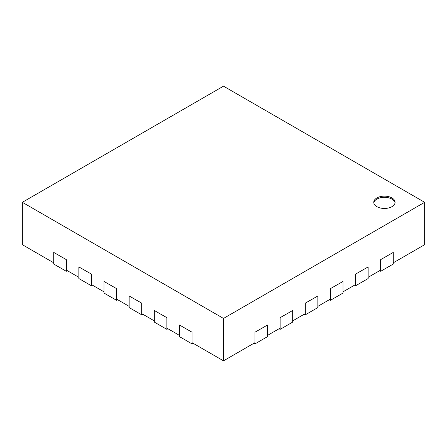 <?xml version="1.0" encoding="UTF-8"?>
<svg xmlns="http://www.w3.org/2000/svg" width="447" height="447" viewBox="0 0 447 447"><rect width="100%" height="100%" fill="white"/><g stroke="black" fill="none" stroke-linecap="round" stroke-linejoin="round"><path stroke-width="0.67" d="M391.963 197.948A10.667 6.157 0 0 0 380.336 196.613A10.667 6.157 0 0 0 373.753 202.307A10.667 6.157 0 0 0 376.877 206.659A10.667 6.157 0 0 0 388.504 207.995A10.667 6.157 0 0 0 395.087 202.307A10.667 6.157 0 0 0 391.963 197.948M395.042 202.888A10.667 6.157 0 0 0 391.963 199.111A10.667 6.157 0 0 0 380.805 197.675A10.667 6.157 0 0 0 373.798 202.888M166.927 317.711L154.304 310.486L166.927 317.711L166.927 328.165L179.448 335.395M141.783 303.195L129.161 295.964L141.783 303.195L141.783 313.649L154.304 320.879M116.639 288.678L104.017 281.448L116.639 288.678L116.639 299.132L129.161 306.363M91.495 274.162L78.873 266.932L91.495 274.162L91.495 284.616L104.017 291.846M66.352 259.646L53.729 252.415L66.352 259.646L66.352 270.1L78.873 277.33M22.35 202.307L223.5 318.437L424.65 202.307L223.5 86.17L22.35 202.307L22.35 244.693L53.729 262.814M393.271 262.814L424.65 244.693L424.65 202.307M368.127 277.33L380.648 270.1L380.648 259.646L393.271 252.415L380.648 259.646M342.983 291.846L355.505 284.616L355.505 274.162L368.127 266.932L355.505 274.162M317.839 306.363L330.361 299.132L330.361 288.678L342.983 281.448L330.361 288.678M292.696 320.879L305.217 313.649L305.217 303.195L317.839 295.964L305.217 303.195M267.552 335.395L280.073 328.165L280.073 317.711L292.696 310.486L280.073 317.711M192.07 332.227L179.448 325.003L192.07 332.227L192.07 342.681L223.5 360.83L254.93 342.681L254.93 332.227L267.552 325.003L254.93 332.227M223.5 318.437L223.5 360.83M254.98 332.261L254.98 343.872L253.924 343.262M267.552 325.003L267.552 336.613L254.98 343.872M280.124 317.744L280.124 329.355L279.068 328.746M292.696 310.486L292.696 322.097L280.124 329.355M305.267 303.228L305.267 314.839L304.211 314.23M317.839 295.964L317.839 307.581L305.267 314.839M330.411 288.706L330.411 300.323L329.355 299.713M342.983 281.448L342.983 293.064L330.411 300.323M355.555 274.19L355.555 285.806L354.499 285.197M368.127 266.932L368.127 278.548L355.555 285.806M380.699 259.673L380.699 271.29L379.643 270.681M393.271 252.415L393.271 264.032L380.699 271.29M53.729 252.415L53.729 264.032L66.301 271.29L66.301 259.673M67.357 270.681L66.301 271.29M78.873 266.932L78.873 278.548L91.445 285.806L91.445 274.19M92.501 285.197L91.445 285.806M104.017 281.448L104.017 293.064L116.589 300.323L116.589 288.706M117.645 299.713L116.589 300.323M129.161 295.964L129.161 307.581L141.733 314.839L141.733 303.228M142.789 314.23L141.733 314.839M154.304 310.486L154.304 322.097L166.876 329.355L166.876 317.744M167.932 328.746L166.876 329.355M179.448 325.003L179.448 336.613L192.02 343.872L192.02 332.261M193.076 343.262L192.02 343.872"/></g></svg>
